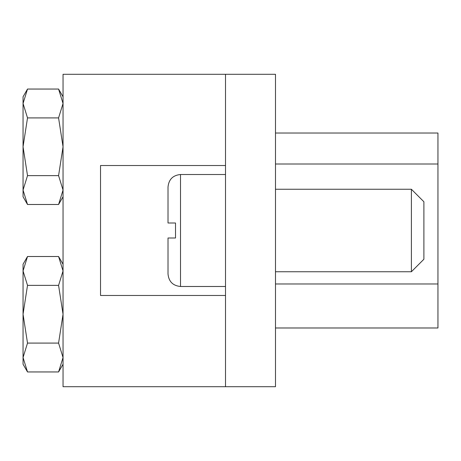<?xml version="1.0" encoding="UTF-8"?>
<svg xmlns="http://www.w3.org/2000/svg" width="461" height="461" viewBox="0 0 461 461"><rect width="100%" height="100%" fill="white"/><g stroke="black" fill="none" stroke-linecap="round" stroke-linejoin="round"><path stroke-width="0.69" d="M225.504 74.29L225.504 386.71L275.488 386.71L275.488 74.29L225.504 74.29L225.504 165.516L100.533 165.516L100.533 295.484L225.504 295.484L225.504 386.71L63.042 386.71L63.042 74.29L225.504 74.29M275.488 133.022L437.95 133.022L437.95 327.978L275.488 327.978M411.396 189.258L423.89 201.757L423.89 259.243L411.396 271.742L411.396 189.258L275.488 189.258M180.51 286.488L225.504 286.488L225.504 174.512L180.51 174.512L180.51 286.488C172.921 285.745 168.755 281.579 168.017 273.99L168.017 237.997L175.514 237.997L175.514 223.003L168.346 223.003M168.017 223.003L168.017 187.01C168.755 179.421 172.921 175.255 180.51 174.512M27.516 204.494L23.05 190.059L27.516 175.629L23.05 146.771L23.05 196.761L27.516 204.494L58.576 204.494L63.042 190.059L58.576 175.629L63.042 146.771L58.576 117.912L63.042 103.477L58.576 89.048L27.516 89.048L23.05 103.477L23.05 146.771L27.516 117.912L58.576 117.912M27.516 89.048L23.05 96.781L23.05 103.477L27.516 117.912M27.516 175.629L58.576 175.629M27.516 371.952L23.05 357.523L27.516 343.088L23.05 314.229L23.05 364.219L27.516 371.952L58.576 371.952L63.042 357.523L58.576 343.088L63.042 314.229L58.576 285.371L63.042 270.941L58.576 256.506L27.516 256.506L23.05 270.941L23.05 314.229L27.516 285.371L58.576 285.371M27.516 256.506L23.05 264.239L23.05 270.941L27.516 285.371M27.516 343.088L58.576 343.088M437.95 164.007L275.488 164.007M275.488 283.976L437.95 283.976M411.396 271.742L275.488 271.742M63.042 196.761L58.576 204.494M63.042 96.781L58.576 89.048M63.042 364.219L58.576 371.952M63.042 264.239L58.576 256.506"/></g></svg>
